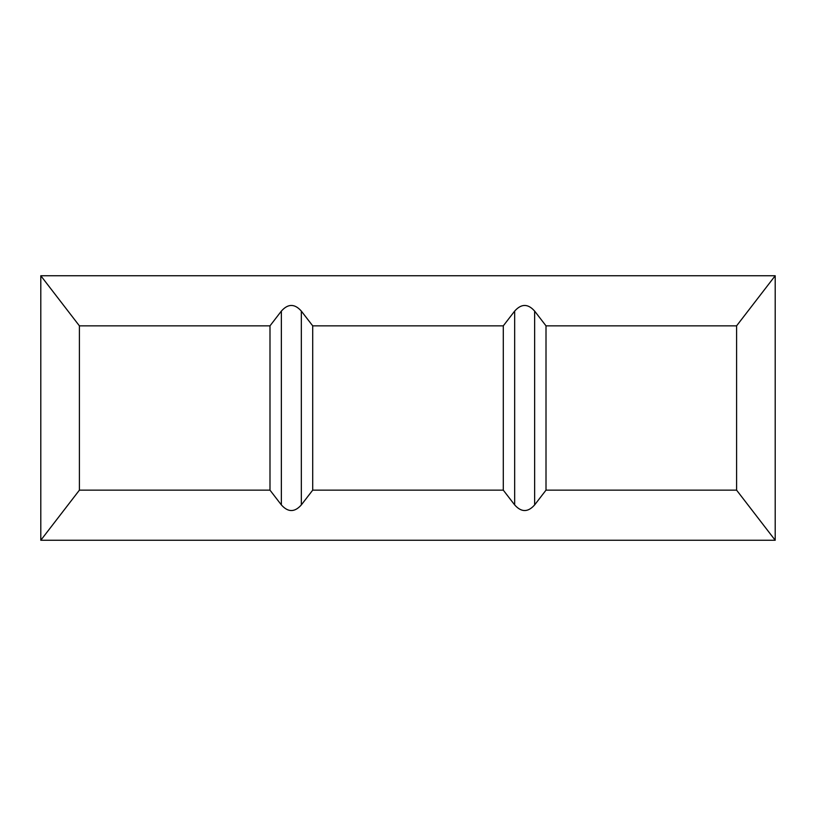 <?xml version="1.0" encoding="UTF-8"?>
<svg xmlns="http://www.w3.org/2000/svg" width="816" height="816" viewBox="0 0 816 816"><rect width="100%" height="100%" fill="white"/><g stroke="black" fill="none" stroke-linecap="round" stroke-linejoin="round"><path stroke-width="1.22" d="M308.601 275.747L40.8 275.747L40.8 540.253L775.2 540.253L775.2 275.747L308.601 275.747M269.994 490.151L79.407 490.151L79.407 325.849L269.994 325.849L269.994 490.151L281.357 504.9L281.357 311.1C288.017 303.572 294.678 303.572 301.339 311.1L301.339 504.9C294.678 512.428 288.017 512.428 281.357 504.9M269.994 325.849L281.357 311.1M503.288 325.849L503.288 490.151L312.712 490.151L312.712 325.849L503.288 325.849L514.661 311.1C521.322 303.572 527.983 303.572 534.643 311.1L534.643 504.9C527.983 512.428 521.322 512.428 514.661 504.9L514.661 311.1M546.006 325.849L736.593 325.849L736.593 490.151L546.006 490.151L546.006 325.849L534.643 311.1M736.593 325.849L775.2 275.747M79.407 325.849L40.8 275.747M312.712 325.849L301.339 311.1M736.593 490.151L775.2 540.253M546.006 490.151L534.643 504.9M503.288 490.151L514.661 504.9M312.712 490.151L301.339 504.9M79.407 490.151L40.8 540.253"/></g></svg>
